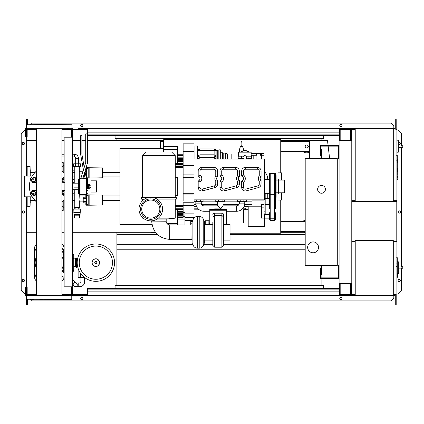 <?xml version="1.0" encoding="UTF-8"?>
<svg xmlns="http://www.w3.org/2000/svg" width="424" height="424" viewBox="0 0 424 424"><rect width="100%" height="100%" fill="white"/><g stroke="black" fill="none" stroke-linecap="round" stroke-linejoin="round"><path stroke-width="0.64" d="M80.92 277.519L80.92 282.05A0.906 0.906 0 0 1 80.014 282.956L78.202 282.956L78.202 286.582L80.014 286.582A4.532 4.532 0 0 0 84.546 282.05L84.546 277.519M72.674 284.138A1.813 1.569 130.2 0 0 73.882 281.048L76.649 283.38A1.813 1.813 0 0 1 75.483 286.582A1.813 1.813 0 0 1 74.311 286.152L72.674 284.769M84.572 277.519L79.739 277.338M76.649 283.38A1.813 1.813 0 0 1 76.866 285.935A1.813 1.813 0 0 0 76.649 283.38M75.483 286.582A1.813 1.813 0 0 1 73.67 284.769A1.813 1.813 0 0 0 75.483 286.582L78.202 286.582M80.428 273.146L80.428 277.338L84.339 277.338M78.127 268.456L78.127 277.338L80.428 277.338M397.272 257.861L397.272 262.811M397.272 258.094L396.912 258.094M396.912 263.543L397.272 263.543L397.272 266.389L396.912 266.352M397.272 265.064L396.912 265.064M396.912 268.551L397.272 268.551L397.272 266.701L396.912 266.701M397.272 268.551L397.272 277.736L396.912 277.736M397.272 276.162L396.912 276.162M397.272 275.913L396.912 275.913M397.272 273.931L396.912 273.931M397.272 272.738L396.912 272.738M397.272 272.219L396.912 272.219M397.272 270.692L396.912 270.692M393.286 241.452L396.912 241.452L396.912 294.012L393.286 294.012M393.286 240.546L393.286 294.919L355.227 294.919L355.227 240.546L393.286 240.546M355.227 294.012L351.602 294.012L351.602 283.497M355.227 241.452L351.782 241.452M398.724 272.33L398.724 263.267M401.888 268.885C400.717 268.159 400.717 267.438 401.888 266.712L402.8 266.712L402.8 268.885L398.814 268.885M401.888 266.712L402.8 266.712M397.818 273.708L398.724 273.613L398.724 261.852L397.272 261.698M397.818 274.8L397.818 276.252L397.818 274.8M77.698 258.396L76.347 257.909L76.347 267.406L75.573 266.913L75.573 258.396L76.347 257.909M77.698 266.913L76.347 267.406M77.385 258.396L77.385 260.06M77.385 265.249L77.385 266.913M114.538 262.657A18.667 18.667 0 0 1 95.872 281.324A18.667 18.667 0 0 1 77.205 262.657A18.667 18.667 0 0 1 95.872 243.991A18.667 18.667 0 0 1 114.538 262.657A18.667 18.667 0 0 0 95.872 243.991A18.667 18.667 0 0 0 77.205 262.657M95.872 246.063A16.594 16.594 0 0 1 112.466 262.657A16.594 16.594 0 0 1 95.872 279.252A16.594 16.594 0 0 1 79.277 262.657A16.594 16.594 0 0 1 95.872 246.063M75.573 258.852L73.76 258.852M75.573 266.463L73.76 266.463M72.674 271.265L73.76 271.265L73.76 254.05L72.674 254.05M36.634 256.366A14.135 14.135 0 0 0 36.634 268.949M61.952 268.949A14.135 14.135 0 0 0 61.952 256.366M61.952 270.433L63.711 270.433L63.711 254.882A0.36 0.36 0 0 1 64.072 254.517L64.151 254.517M64.072 270.793L63.711 270.433A0.36 0.36 0 0 0 64.072 270.793L64.151 270.793M61.952 254.882L64.072 254.882L64.072 254.517M61.952 248.353A3.625 3.625 0 0 1 63.971 251.602A3.625 3.625 0 0 0 61.952 248.353A3.625 3.625 0 0 1 63.971 251.602L63.611 251.602L63.611 254.882M63.971 272.68L63.971 270.777M63.971 254.532L63.971 247.976A4.532 4.532 0 0 0 61.952 244.203M36.634 276.554A3.265 3.265 0 0 1 34.975 273.713L34.975 251.602L34.614 251.602A3.625 3.625 0 0 1 36.634 248.353A3.625 3.625 0 0 0 34.614 251.602L34.614 273.713A3.625 3.625 0 0 0 36.634 276.962M61.952 276.962A3.625 3.625 0 0 0 62.773 276.406M36.634 274.662A2.173 2.173 0 0 1 36.634 272.309M61.952 250.653A2.173 2.173 0 0 1 61.952 253.001M36.634 253.001A2.173 2.173 0 0 1 36.634 250.653M34.614 251.602L34.614 247.976A4.532 4.532 0 0 1 36.634 244.203M36.634 281.107A4.532 4.532 0 0 1 34.614 277.338L34.614 273.713L34.975 273.713M63.971 277.423A4.532 4.532 0 0 1 61.952 281.107M339.094 265.466L338.548 265.466L338.548 277.879L320.968 277.879L320.968 268.456L320.427 268.456L320.427 278.425L339.094 278.425M339.094 158.534L338.548 158.534L338.548 146.121L320.968 146.121L320.968 155.544L320.427 155.544L320.427 145.575L339.094 145.575M325.409 189.343A3.896 3.896 0 0 1 321.514 193.243A3.896 3.896 0 0 1 317.618 189.343A3.896 3.896 0 0 1 321.514 185.447A3.896 3.896 0 0 1 325.409 189.343M307.649 247.34A5.438 5.438 0 0 1 313.087 241.903A5.438 5.438 0 0 1 318.525 247.34A5.438 5.438 0 0 1 313.087 252.778A5.438 5.438 0 0 1 307.649 247.34M321.514 158.534L337.281 158.534L337.281 265.466L321.514 265.466L321.514 274.529L320.968 274.529L320.968 265.466L305.201 265.466L305.201 158.534L320.968 158.534L320.968 149.471L321.514 149.471L321.514 158.534M78.408 163.791L78.408 158.327A4.076 4.076 0 0 0 74.333 154.246L74.333 156.965A1.357 1.357 0 0 1 75.689 158.327L75.689 163.791M78.721 163.791L78.721 166.51L80.396 166.51L80.396 163.791L73.702 163.791L73.702 166.51L75.377 166.51L75.377 163.791M78.721 166.51L75.377 166.51M102.513 198.861L102.513 201.214M85.839 197.213L85.839 194.87L102.513 195.093L102.513 204.983L89.824 205.205L89.824 194.87M85.839 202.863L85.839 205.205L88.197 205.205L88.197 194.87M86.565 198.628L83.21 198.628L83.21 202.863L86.565 202.863M86.565 201.453L83.21 201.453M86.565 197.213L83.21 197.213L83.21 198.628M88.197 204.389L86.565 204.389L86.565 195.687L88.197 195.687M88.197 205.205L89.824 205.205M102.513 171.672L102.513 174.031M86.035 167.687L102.513 167.909L102.513 177.794L89.824 178.016L89.824 167.687M85.839 168.328L85.839 170.029M87.492 178.016L88.197 178.016L88.197 167.687M86.565 174.264L85.563 174.264M86.565 171.439L85.012 171.439M86.565 175.679L85.839 175.679M84.546 175.679L83.592 175.679M86.565 170.029L85.319 170.029M83.422 170.029L83.21 170.724M88.197 177.2L86.565 177.2L86.565 168.503L88.197 168.503M88.197 178.016L89.824 178.016M79.484 215.805L79.484 217.978L74.613 217.978L74.613 215.805M79.484 214.899L74.613 214.862L73.967 214.321L73.787 209.101L80.311 209.101L80.311 212.36L73.787 212.36M79.484 214.862L80.131 214.321L73.967 214.321M80.131 214.321L80.131 212.509L73.967 212.509M79.86 209.101L79.86 207.288L74.242 207.288L74.242 209.101M75.885 209.101L75.885 207.288M78.212 209.101L78.212 207.288M78.064 215.805L79.495 215.805L79.495 214.899L78.064 214.899L78.064 215.805L74.603 215.805L74.603 214.899L78.064 214.899M76.034 214.899L76.034 215.805M72.674 179.066A1.087 1.087 0 0 1 73.967 180.131L73.967 182.458L72.674 182.458M79.315 207.288L79.315 201.124L83.21 201.124M74.783 207.288L74.783 189.708M74.783 183.184L74.783 166.51M79.315 178.324L79.315 166.51M79.315 201.124L79.039 200.038L79.315 194.568M79.315 171.762L82.892 171.762M79.315 173.941L82.23 173.941M79.315 198.951L83.21 198.951M87.535 188.622L88.377 188.622L88.377 184.27L87.535 184.27M88.377 188.256L89.824 188.256L89.824 185.696L88.377 185.696M89.824 185.696L89.824 184.631L88.377 184.631M89.824 187.196L88.377 187.196M91.096 192.061L91.096 180.825L96.444 180.825L96.444 192.061L91.096 192.061M395.82 129.627L396.366 129.627L396.366 129.988M393.286 129.988L396.912 129.988L396.912 129.082L393.286 129.082L393.286 201.58L351.782 201.58M395.82 129.988L395.82 129.082M355.227 201.58L355.227 129.082L351.236 129.082L351.236 140.503M354.681 129.988L354.681 129.082M344.712 129.627L350.696 129.627L340.181 129.627L340.181 139.957L339.64 139.957L339.55 129.082M351.236 129.627L354.681 129.627M395.82 201.034L396.366 201.034L396.366 200.674M393.286 200.674L396.912 200.674L396.912 201.58L393.286 201.58M395.82 200.674L395.82 201.58M354.681 200.674L354.681 201.58M351.782 201.034L354.681 201.034M397.272 162.615L397.818 162.615L397.818 158.989L397.272 158.989M397.272 171.672L397.818 171.672L397.818 168.047L397.272 168.047M396.912 200.674L396.912 129.988M355.227 129.082L393.286 129.082M355.227 200.674L351.782 200.674M355.227 129.988L351.602 129.988L351.602 140.503M398.724 150.806L398.724 141.743M401.888 147.367C400.717 146.64 400.717 145.914 401.888 145.188L402.8 145.188L402.8 147.367L398.814 147.367M401.888 145.188L402.8 145.188M396.912 152.28L398.724 152.089L398.724 140.328L396.912 140.137M397.818 177.836L397.818 176.384L397.818 177.836M64.151 137.784L64.151 286.216L72.674 286.216L72.674 137.784L64.151 137.784M72.674 137.784L72.674 130.078L71.948 130.078M71.948 137.784L71.948 136.878L71.402 136.878L71.402 129.082L61.952 129.082M71.948 293.922L72.674 293.922L72.674 286.216M61.952 294.919L71.402 294.919L71.402 287.122L71.948 287.122L71.948 286.216M163.653 152.009L163.653 139.687L280.736 139.687L280.736 172.854M230.036 233.205L280.736 233.205L280.736 200.038M155.486 232.373A6.344 6.344 0 0 1 150.971 232.299M304.3 232.299A6.344 6.344 0 0 0 305.201 232.585M308.105 146.481A1.452 1.452 0 0 1 307.909 147.208A1.452 1.452 0 0 0 307.909 145.755A1.452 1.452 0 0 1 308.105 146.481M305.397 147.208A1.452 1.452 0 0 1 305.397 145.755A1.452 1.452 0 0 0 305.397 147.208M309.372 152.211A6.344 6.344 0 0 1 302.731 151.463A6.344 6.344 0 0 0 309.372 152.211M160.336 148.384L160.336 140.593L163.653 140.593M280.736 231.393L305.201 231.393M305.201 232.299L280.736 232.299M309.372 141.499L280.736 141.499M163.653 141.499L160.336 141.499M280.736 140.593L309.372 140.593L309.372 158.534M26.458 196.805L26.458 232.299L36.634 232.299M61.952 232.299L64.151 232.299M72.674 232.299L155.428 232.299M160.336 140.593L87.535 140.593M85.722 140.593L81.874 140.593M80.608 140.593L72.674 140.593M64.151 140.593L61.952 140.593M36.634 140.593L26.458 140.593L26.458 176.087M305.815 147.934L307.49 147.934L308.328 146.481L307.49 145.035L305.815 145.035L304.978 146.481L305.815 147.934M304.3 140.593A6.344 6.344 0 0 1 309.006 140.593A6.344 6.344 0 0 0 304.3 140.593M155.677 140.593A6.344 6.344 0 0 0 150.971 140.593A6.344 6.344 0 0 1 155.677 140.593M309.372 151.463L280.736 151.463M305.201 226.798L305.201 226.019M305.201 220.231A6.344 6.344 0 0 0 302.731 221.423M305.201 221.423L280.736 221.423M329.639 158.534L328.155 146.121M328.091 145.575L327.492 140.593L309.372 140.593M397.272 155.465L397.272 160.41M397.272 155.693L396.912 155.693M396.912 161.141L397.272 161.141L397.272 163.987L396.912 163.95M397.272 162.668L396.912 162.668M396.912 166.155L397.272 166.155L397.272 164.3L396.912 164.3M397.272 166.155L397.272 175.335L396.912 175.335M397.272 173.761L396.912 173.761M397.272 173.511L396.912 173.511M397.272 171.535L396.912 171.535M397.272 170.342L396.912 170.342M397.272 169.817L396.912 169.817M397.272 168.291L396.912 168.291M241.802 146.471L242.04 146.232A0.451 0.451 0 0 0 241.59 145.782A0.451 0.451 0 0 0 241.134 146.232L242.533 146.471L243.853 150.038L239.322 150.038L239.322 152.19M243.397 148.951L239.777 148.951L239.322 150.038M243.397 148.045L239.777 148.045L239.777 148.951M242.04 146.232L242.04 141.701A0.451 0.451 0 0 1 241.59 142.157A0.451 0.451 0 0 1 241.134 141.701A0.451 0.451 0 0 1 241.59 141.25A0.451 0.451 0 0 1 242.04 141.701M241.134 146.232L241.134 141.701M209.779 211.274L203.981 211.274A8.157 8.157 0 0 1 195.824 203.117L195.824 201.67M239.322 201.67L239.322 203.117A2.719 2.719 0 0 1 236.603 205.836L223.008 205.836L220.289 208.555L217.576 205.836L203.981 205.836A2.719 2.719 0 0 1 201.262 203.117L201.262 201.67M244.759 201.67L244.759 203.117A8.157 8.157 0 0 1 236.603 211.274L226.633 211.274M213.548 209.424L214.581 208.878L221.832 208.878L223.003 209.758M217.576 205.836L217.576 201.67M223.008 205.836L223.008 201.67M246.572 199.858L246.572 201.67L237.509 201.67L237.509 199.858M246.471 199.858L246.471 201.67M194.012 199.858L194.012 159.079L264.698 159.079L264.698 199.858L194.012 199.858L194.012 201.67L203.075 201.67L203.075 199.858M264.512 213.866L264.512 226.501L248.204 226.501L248.204 206.202L261.56 206.202M242.989 208.195L245.666 208.195L245.666 209.101L247.976 209.101L247.976 206.382M247.749 209.101L247.749 209.642M251.151 153.462L264.062 153.462L264.062 159.079M264.062 155.274L260.336 155.274L260.336 153.462M256.478 153.462L256.478 155.274L251.342 155.274M261.523 155.274L261.523 159.079M256.085 155.274L256.085 159.079M253.186 155.274L253.186 159.079M224.821 199.858L224.821 201.67L215.763 201.67L215.763 199.858M224.725 199.858L224.725 201.67M237.61 199.858L237.61 201.67M215.858 199.858L215.858 201.67M202.974 199.858L202.974 201.67M194.113 199.858L194.113 201.67M261.412 153.462L261.412 155.274M264.099 200.897L252.01 200.897L252.01 206.202M197.595 208.195L194.012 208.195M194.012 201.851L195.824 201.851M201.262 201.851L217.576 201.851M223.008 201.851L239.322 201.851M244.759 201.851L252.01 201.851M267.777 193.333L267.777 197.319A9.969 9.969 0 0 1 267.719 198.406M264.698 171.99A9.969 9.969 0 0 1 267.777 179.193L267.777 179.559M269.41 199.492L270.13 199.492L270.13 173.395L269.41 173.395L269.41 208.555L270.226 208.555M275.208 199.492L275.208 208.555L274.572 208.555M275.568 197.838L275.568 208.195L275.208 208.555M274.572 194.335L274.572 173.575L270.226 173.575L270.226 220.337L274.572 220.337L274.572 194.335L270.226 194.335M264.099 199.858L264.099 213.866L265.186 213.866L265.186 193.333M264.099 213.866L264.099 218.116L261.56 218.116L261.56 204.416M248.204 209.642L243.673 209.642L243.673 223.056L248.204 223.056M270.226 212.726L269.41 212.726L269.41 219.977L270.226 219.977M274.572 212.726L275.388 212.726L275.388 219.977L274.572 219.977M275.388 219.886L275.478 212.922M274.662 186.443L274.662 199.492L275.388 199.492L275.388 173.395L274.662 173.395L274.662 186.443M275.388 197.865A0.726 0.726 0 0 0 276.114 197.139L276.114 175.753A0.726 0.726 0 0 0 275.388 175.027M278.107 186.443L278.107 193.333L278.653 193.333L278.653 179.559L278.107 179.559L278.107 186.443M278.653 180.099L284.631 180.099L284.631 192.788L278.653 192.788M269.32 193.333L269.41 195.506M269.41 177.386L269.32 179.559M278.017 192.788L278.017 200.038L281.642 200.038L281.642 192.788M281.642 180.099L281.642 172.854L278.017 172.854L278.017 180.099M184.949 213.113L194.012 213.113L194.012 201.67M209.779 222.876L208.873 222.876M199.338 209.827L194.012 209.827M191.971 221.529L190.752 221.529L190.752 220.369L184.949 220.369L184.949 212.424L183.136 212.424M163.744 149.29L177.518 149.29L177.518 146.572L163.744 146.572L163.744 152.009M167.035 223.602L177.518 223.602L177.518 224.943M184.949 217.364L194.685 217.364M205.248 221.111L203.753 221.111M205.248 224.519L205.248 220.745L208.873 220.745L208.873 224.519M209.779 223.289L208.873 223.289M190.752 221.529L190.752 225.054M191.971 223.204L190.752 223.204M184.949 220.369L184.949 225.006M177.518 223.602L177.518 209.779M177.518 163.113L177.518 149.29M194.012 200.944L183.136 200.944L183.136 143.853L194.012 143.853L194.012 159.079M183.136 166.621L175.255 166.621M175.255 206.271L183.136 206.271L183.136 205.476L175.255 205.476M175.255 177.386L177.38 177.386L177.38 195.506L175.255 195.506M142.628 155.635L146.254 152.009L171.63 152.009L175.255 155.635L142.628 155.635L142.628 197.319M194.012 202.757L183.136 202.757L183.136 205.476L194.012 205.476M183.136 167.416L175.255 167.416M183.136 161.502L177.518 161.502M215.763 184.096A1.813 1.813 0 0 1 214.417 185.85L202.274 189.104A1.813 1.813 0 0 1 199.996 187.35L199.996 182.092A4.351 4.351 0 0 0 199.996 175.027L199.996 171.042A1.813 1.813 0 0 1 201.803 169.229L201.803 167.416L213.95 167.416A3.625 3.625 0 0 1 217.576 171.042A3.625 3.625 0 0 0 213.95 167.416L201.803 167.416A3.625 3.625 0 0 0 198.183 171.042L198.183 176.13A2.539 2.539 0 0 1 198.183 180.995L198.183 187.35A3.625 3.625 0 0 0 202.741 190.853L214.888 187.599A3.625 3.625 0 0 0 217.576 184.096L217.576 180.507A2.539 2.539 0 0 1 217.576 176.617A2.539 2.539 0 0 0 217.576 180.507L215.763 181.218L215.763 184.096L217.576 184.096M237.509 184.096A1.813 1.813 0 0 1 236.168 185.85L224.026 189.104A1.813 1.813 0 0 1 221.741 187.35L221.741 182.092A4.351 4.351 0 0 0 221.741 175.027L221.741 171.042A1.813 1.813 0 0 1 223.554 169.229L235.696 169.229L235.696 167.416A3.625 3.625 0 0 1 239.322 171.042A3.625 3.625 0 0 0 235.696 167.416L223.554 167.416A3.625 3.625 0 0 0 219.929 171.042L219.929 176.13A2.539 2.539 0 0 1 219.929 180.995L219.929 187.35A3.625 3.625 0 0 0 224.492 190.853L236.634 187.599A3.625 3.625 0 0 0 239.322 184.096L239.322 180.507A2.539 2.539 0 0 1 239.322 176.617A2.539 2.539 0 0 0 239.322 180.507L237.509 181.218L237.509 184.096L239.322 184.096M259.26 184.096A1.813 1.813 0 0 1 257.914 185.85L245.772 189.104A1.813 1.813 0 0 1 243.493 187.35L243.493 182.092A4.351 4.351 0 0 0 243.493 175.027L243.493 171.042A1.813 1.813 0 0 1 245.305 169.229L257.447 169.229L257.447 167.416A3.625 3.625 0 0 1 261.073 171.042A3.625 3.625 0 0 0 257.447 167.416L245.305 167.416A3.625 3.625 0 0 0 241.68 171.042L241.68 176.13A2.539 2.539 0 0 1 241.68 180.995L241.68 187.35A3.625 3.625 0 0 0 246.243 190.853L258.386 187.599A3.625 3.625 0 0 0 261.073 184.096L261.073 180.507A2.539 2.539 0 0 1 261.073 176.617A2.539 2.539 0 0 0 261.073 180.507L259.26 181.218L259.26 184.096L261.073 184.096M199.996 175.027L198.183 176.13M199.996 182.092L198.183 180.995M215.763 175.902L217.576 176.617L217.576 171.042L215.763 171.042L215.763 175.902A4.351 4.351 0 0 0 215.763 181.218M221.741 175.027L219.929 176.13M221.741 182.092L219.929 180.995M237.509 175.902L239.322 176.617L239.322 171.042L237.509 171.042L237.509 175.902A4.351 4.351 0 0 0 237.509 181.218M243.493 175.027L241.68 176.13M243.493 182.092L241.68 180.995M259.26 175.902L261.073 176.617L261.073 171.042L259.26 171.042L259.26 175.902A4.351 4.351 0 0 0 259.26 181.218M194.012 204.569L195.957 204.569M201.681 204.569L217.576 204.569M223.008 204.569L238.903 204.569M244.627 204.569L252.01 204.569M238.209 159.079A6.795 6.795 0 0 1 238.463 155.009M240.498 152.19A6.795 6.795 0 0 1 249.116 152.19M251.151 155.009A6.795 6.795 0 0 1 251.406 159.079M240.79 152.19A6.614 6.614 0 0 1 248.824 152.19M251.151 155.571A6.614 6.614 0 0 1 251.22 159.079M238.399 159.079A6.614 6.614 0 0 1 238.463 155.571M245.671 159.037L245.597 159.079A1.813 1.813 0 0 0 244.807 155.635A1.813 1.813 0 0 0 244.017 159.079L243.514 158.714L241.802 158.714A3.265 3.265 0 0 1 241.802 156.18L238.463 156.18L238.463 152.19L251.151 152.19L251.151 156.18L247.812 156.18A3.265 3.265 0 0 1 247.812 158.714L245.819 158.952M241.802 156.18L243.583 156.112M246.1 156.18L247.812 156.18M251.151 159.079L251.151 158.714L247.812 158.714M241.802 158.714L238.463 158.714L238.463 159.079M251.501 159.079A6.885 6.885 0 0 0 251.151 154.765M249.259 152.19A6.885 6.885 0 0 0 240.355 152.19M238.463 154.765A6.885 6.885 0 0 0 238.118 159.079M194.918 159.079L194.918 146.969L197.637 146.969L197.637 145.973L194.918 145.973L194.918 146.969M194.918 147.027L194.012 147.027M197.637 159.079L197.637 146.969M215.615 149.593A1.813 1.749 180 0 1 216.123 150.806L216.123 155.709A1.813 1.749 180 0 1 214.311 157.458L199.81 157.458A1.813 1.749 180 0 1 197.997 155.709L197.997 152.82M197.997 155.709L197.997 150.806A1.813 1.749 180 0 1 198.506 149.593M198.453 159.079L197.997 157.723M216.123 155.709L216.123 157.437L215.371 159.079M198.183 155.709L198.183 155.476A1.632 1.574 0 0 0 199.81 157.05L199.996 154.829L198.183 155.709A1.632 1.574 180 0 0 199.81 157.283L214.311 157.05A1.632 1.574 0 0 0 215.943 155.476L214.131 154.829L214.311 157.283L199.81 157.283M214.311 148.999L214.131 150.276L215.943 150.573L215.943 155.709A1.632 1.574 180 0 1 214.311 157.283M199.815 148.935L198.183 150.573L199.996 150.276L199.815 148.935L214.306 148.935L215.943 150.573M216.123 157.437L216.123 159.079M217.756 159.079L217.756 150.377L216.123 150.377L216.123 150.017L216.123 152.534M217.756 150.377L218.842 149.836L218.842 159.079M218.842 149.836L220.289 149.836L220.289 159.079M220.289 152.735L222.468 152.735L222.468 159.079M222.468 152.735L223.194 153.096L223.194 159.079M223.194 153.096L225.727 153.096L225.727 159.079M225.727 153.096L227.54 154.002L227.54 159.079M227.54 154.002L231.165 154.002L231.165 159.079M183.136 151.522L194.012 151.522M183.136 194.966L194.012 194.966M183.136 193.71L194.012 193.71M183.136 179.972L194.012 179.972M183.136 177.566L194.012 177.566M183.136 174.094L194.012 174.094M183.136 165.577L194.012 165.577M177.518 217.316L183.136 217.348L183.136 206.271M183.136 158.083L177.518 158.083M177.518 154.728L183.136 154.728M177.518 214.809L183.136 214.809M177.518 211.391L183.136 211.391M157.066 199.132L176.342 199.132L176.342 197.319L141.542 197.319L141.542 199.132L144.51 199.132M175.255 199.132L175.255 218.164L158.316 218.164M175.255 218.164L166.918 219.07L157.066 219.07M143.259 218.164L142.628 218.164L142.628 217.602M139.003 209.101A11.782 11.782 0 0 0 150.785 220.883A11.782 11.782 0 0 0 162.567 209.101A11.782 11.782 0 0 0 150.785 197.319A11.782 11.782 0 0 0 139.003 209.101M160.998 209.101A10.213 10.213 0 0 0 150.785 198.888A10.213 10.213 0 0 0 140.577 209.101A10.213 10.213 0 0 0 150.785 219.309A10.213 10.213 0 0 0 160.998 209.101M141.743 209.101A9.047 9.047 0 0 0 155.311 216.934A9.047 9.047 0 0 0 155.311 201.268A9.047 9.047 0 0 0 141.743 209.101M166.176 221.227A3.625 3.625 0 0 0 169.77 224.879L169.648 239.38C158.756 238.32 152.762 232.23 151.675 221.105L166.176 221.227L166.192 219.07M169.648 239.38L191.913 239.565L191.971 232.315M192.878 221.439L191.971 221.439L191.971 243.191L192.878 243.191M197.409 248.173L197.409 216.457A4.532 4.532 0 0 0 192.878 220.989L192.878 243.641A4.532 4.532 0 0 0 197.409 248.173L199.222 248.173A4.532 4.532 0 0 0 203.753 243.641L203.753 220.989A4.532 4.532 0 0 0 199.222 216.457L199.222 248.173M197.409 216.457L199.222 216.457M203.753 220.989L203.753 221.439L204.66 221.439L204.66 243.191L203.753 243.191L203.753 243.641M204.66 224.519L212.816 224.519L212.816 240.106L204.66 240.106M212.816 222.107L212.816 245.167M212.816 214.968A1.813 1.786 0 0 1 214.629 213.187L221.879 213.187A1.813 1.786 -0 0 1 223.692 214.968L223.692 222.107M212.816 217.189L214.629 215.403L214.629 213.187M223.692 224.519L230.036 224.519L230.036 240.106L223.692 240.106L223.692 245.39L223.692 214.968M223.692 217.189L221.879 215.403L214.629 215.403L214.629 247.203L212.816 245.39M209.779 224.519L209.779 210.24L226.633 210.24L226.633 224.519M226.633 210.24L226.633 209.424L209.779 209.424L209.779 210.24M163.653 148.384L119.976 148.384L119.976 224.508L151.967 224.508M119.976 176.93L102.513 176.93M84.795 176.93L83.21 176.93M81.313 176.93L79.315 176.93M74.783 176.93L72.674 176.93M119.976 172.398L102.693 172.398M74.783 172.398L72.674 172.398M119.976 200.494L102.693 200.494M74.783 200.494L72.674 200.494M119.976 195.962L102.513 195.962M85.839 195.962L79.315 195.962M74.783 195.962L72.674 195.962M74.783 180.168L73.924 179.824M72.674 193.545L74.783 192.724M63.791 172.764L63.791 167.623L64.151 167.623M64.151 165.037L63.791 165.037L63.791 167.623M64.151 205.269L63.791 205.269L63.791 207.855L64.151 207.855M63.791 205.269L63.791 200.128M64.151 210.389L63.791 210.389L63.791 207.855M63.791 165.037L63.791 162.503L64.151 162.503M35.234 200.584L30.263 200.584M35.234 172.308L30.263 172.308M36.634 203.621L35.743 201.071M36.634 169.271L35.743 171.821M61.952 210.389L62.885 210.389L62.885 206.419L61.952 206.419M62.885 206.419L62.885 201.029M62.885 171.863L62.885 162.503L61.952 162.503M61.952 166.468L62.885 166.468M30.263 196.805L30.083 206.382L26.998 206.202L26.998 199.884M30.083 176.087L30.083 166.51L27.178 166.51L27.178 176.087M26.998 171.762L26.638 172.128L26.638 176.087M26.998 201.124L26.638 200.764L26.638 196.805M30.263 172.531L30.263 169.743M30.263 203.144L30.263 201.517M26.998 172.531L26.998 173.008M26.998 169.743L26.998 176.087M30.083 166.51L30.263 176.087M64.151 193.938A1.267 1.267 0 0 1 64.151 191.436M61.851 192.687L62.476 191.6A2.173 2.173 0 0 0 62.476 193.773L61.851 192.687M64.151 190.524A2.173 2.173 0 0 0 62.476 191.6L63.107 190.514L64.363 190.514M64.363 194.86L63.107 194.86L62.476 193.773A2.173 2.173 0 0 0 64.151 194.855M64.151 195.4A2.719 2.719 0 0 1 61.952 193.943M61.952 191.431A2.719 2.719 0 0 1 64.151 189.978M64.151 181.456A1.267 1.267 0 0 1 64.151 178.949M61.851 180.205L62.476 179.114A2.173 2.173 0 0 0 62.476 181.292L61.851 180.205M64.151 178.038A2.173 2.173 0 0 0 62.476 179.114L63.107 178.027L64.363 178.027M64.363 182.378L63.107 182.378L62.476 181.292A2.173 2.173 0 0 0 64.151 182.368M64.151 182.914A2.719 2.719 0 0 1 61.952 181.461M61.952 178.944A2.719 2.719 0 0 1 64.151 177.492M35.489 192.687A1.267 1.267 0 0 1 34.222 193.953A1.267 1.267 0 0 1 32.955 192.687A1.267 1.267 0 0 1 34.222 191.42A1.267 1.267 0 0 1 35.489 192.687M31.71 192.687L32.341 191.6A2.173 2.173 0 0 0 32.341 193.773L31.71 192.687M32.966 190.514L34.222 190.514A2.173 2.173 0 0 0 32.341 191.6L32.966 190.514M35.478 190.514L36.104 191.6A2.173 2.173 0 0 0 34.222 190.514L35.478 190.514M36.104 191.6L36.734 192.687L36.104 193.773A2.173 2.173 0 0 0 36.104 191.6M36.104 193.773L35.478 194.86L34.222 194.86A2.173 2.173 0 0 0 36.104 193.773M34.222 194.86L32.966 194.86L32.341 193.773A2.173 2.173 0 0 0 34.222 194.86M36.634 193.943A2.719 2.719 0 0 1 31.503 192.687A2.719 2.719 0 0 1 36.634 191.431M35.489 180.205A1.267 1.267 0 0 1 34.222 181.472A1.267 1.267 0 0 1 32.955 180.205A1.267 1.267 0 0 1 34.222 178.933A1.267 1.267 0 0 1 35.489 180.205M31.71 180.205L32.341 179.114A2.173 2.173 0 0 0 32.341 181.292L31.71 180.205M32.966 178.027L34.222 178.027A2.173 2.173 0 0 0 32.341 179.114L32.966 178.027M35.478 178.027L36.104 179.114A2.173 2.173 0 0 0 34.222 178.027L35.478 178.027M36.104 179.114L36.734 180.205L36.104 181.292A2.173 2.173 0 0 0 36.104 179.114M36.104 181.292L35.478 182.378L34.222 182.378A2.173 2.173 0 0 0 36.104 181.292M34.222 182.378L32.966 182.378L32.341 181.292A2.173 2.173 0 0 0 34.222 182.378M36.634 181.461A2.719 2.719 0 0 1 31.503 180.205A2.719 2.719 0 0 1 36.634 178.944M32.256 176.087L24.433 176.087L24.433 196.805L32.256 196.805M86.173 178.387L85.081 178.387L84.175 173.771M84.964 171.195L86.173 177.386L86.173 187.885L87.535 187.541L87.535 178.292L86.629 177.386L86.629 194.6L81.011 194.6L81.011 177.926L85.722 162.514L85.722 133.883L87.535 133.883L87.535 162.784L82.823 178.758L81.011 178.758L81.011 194.6L79.558 194.6L78.652 193.694L78.652 179.193L78.652 185.049L73.94 185.049L73.94 187.843L78.652 187.843L78.652 186.443M83.433 169.992L80.608 154.203L80.608 135.696L81.874 135.696L81.874 154.092L84.222 167.416M87.535 178.292L87.535 179.225M87.535 182.288L87.535 187.541M86.173 187.885L86.173 191.123L86.629 191.123A0.906 0.519 0 0 0 87.535 190.604M81.011 178.292L79.558 178.292L79.558 194.6M31.832 176.819A4.139 4.139 0 0 0 30.083 180.205L30.083 181.117M78.652 187.843L78.652 189.708L73.94 189.708L73.94 187.843M73.94 185.049L73.94 183.184L78.652 183.184M72.674 183.184L73.94 183.184M72.674 189.708L73.94 189.708M30.083 191.77L30.083 192.687A4.139 4.139 0 0 0 31.832 196.068M64.151 199.736A19.939 19.939 0 0 1 61.952 201.845M36.634 201.845A19.939 19.939 0 0 1 36.634 171.042M61.952 171.042A19.939 19.939 0 0 1 64.151 173.156M49.29 124.55L26.638 124.736L71.948 124.736L49.29 124.55M40.381 124.55L43.163 124.55M65.243 295.459L61.952 295.459L61.952 128.541M68.502 295.459L26.818 295.459L36.634 295.459L36.634 128.541M30.078 128.541L33.342 128.541M31.71 299.45L33.342 299.45M71.948 299.264L26.638 299.264L71.767 299.45L71.767 295.459M26.638 299.264L26.638 295.645L71.948 295.645M26.638 124.736L26.638 128.355L71.948 128.355L71.948 124.736M26.638 128.355L71.948 128.355M40.381 128.541L43.163 128.541M58.205 124.55L54.945 124.55M61.952 295.459L49.29 295.459M43.163 295.459L40.381 295.459M40.381 299.45L43.163 299.45M339.094 289.115L87.445 289.115L87.445 288.574L339.094 288.574M339.094 291.834L87.445 291.834L87.445 289.115M87.445 291.834L87.445 295.459L78.292 295.459L78.292 294.919L87.445 294.919M87.445 295.459L348.698 295.459L348.698 294.919M339.64 283.497L339.55 294.919M339.55 295.459L339.55 293.832M72.128 295.459L72.128 293.922M71.948 287.122L71.948 295.459L83.003 295.459L83.003 296.005L71.948 296.005M26.638 296.005L25.551 296.005L25.551 286.942L26.092 286.942L26.092 295.459M25.551 294.012L26.092 294.012M72.674 295.459L72.674 293.922M30.263 295.459L30.263 294.919L27.178 294.919L27.178 287.122L26.638 287.122L26.638 295.459L30.078 295.459M30.263 294.919L36.634 294.919M31.254 295.459L31.254 294.919M67.331 295.459L67.331 294.919M68.322 295.459L68.322 294.919M339.094 134.885L87.535 134.885M87.535 135.426L339.094 135.426M339.094 132.166L87.445 132.166L87.445 133.883M87.445 132.166L87.445 128.541L78.292 128.541L78.292 129.082L87.445 129.082M87.445 128.541L348.698 128.541L348.698 129.082M339.55 128.541L339.55 130.168M72.128 128.541L72.128 130.078M26.638 127.995L25.551 127.995L25.551 137.058L26.092 137.058L26.092 128.541M25.551 129.988L26.092 129.988M71.948 127.995L83.003 127.995L83.003 128.541M72.674 128.541L72.674 130.078M30.263 128.541L30.263 129.082L27.178 129.082L27.178 136.878L26.638 136.878L26.638 128.541M71.948 128.541L71.948 136.878M30.263 129.082L36.634 129.082M31.254 128.541L31.254 129.082M67.331 128.541L67.331 129.082M68.322 128.541L68.322 129.082M24.507 143.492A1.134 1.134 0 0 1 23.373 144.626A1.134 1.134 0 0 1 22.244 143.492A1.134 1.134 0 0 1 23.373 142.358A1.134 1.134 0 0 1 24.507 143.492M24.507 280.508A1.134 1.134 0 0 1 23.373 281.642A1.134 1.134 0 0 1 22.244 280.508A1.134 1.134 0 0 1 23.373 279.374A1.134 1.134 0 0 1 24.507 280.508M24.507 212A1.134 1.134 0 0 1 23.373 213.134A1.134 1.134 0 0 1 22.244 212A1.134 1.134 0 0 1 23.373 210.866A1.134 1.134 0 0 1 24.507 212M25.551 294.102L24.915 294.102L21.2 290.387L21.2 133.613L24.915 129.898L25.551 129.898M26.458 294.102L26.092 294.102M26.092 129.898L26.458 129.898M27.364 299.45L27.364 304.978L26.458 304.978L26.458 296.005M26.458 295.459L26.638 294.373M26.458 128.541L26.458 140.593M26.458 232.299L26.458 294.373M27.364 124.55L27.364 119.022L26.458 119.022L26.458 127.995M115.084 135.426L115.084 139.051L116.897 139.051L116.897 140.593M115.084 288.574L115.084 284.949L116.897 284.949L116.897 232.299M27.364 294.373L27.364 294.919M27.178 294.373L36.634 294.373M61.952 294.373L71.402 294.373M72.674 294.373L87.445 294.373M27.364 129.627L27.364 129.082M27.178 129.627L36.634 129.627M61.952 129.627L71.402 129.627M72.674 129.627L87.445 129.627M398.814 144.531A1.134 1.134 0 0 0 400.399 143.492A1.134 1.134 0 0 0 398.814 142.453M400.399 280.508A1.134 1.134 0 0 0 399.265 279.374A1.134 1.134 0 0 0 398.131 280.508A1.134 1.134 0 0 0 399.265 281.642A1.134 1.134 0 0 0 400.399 280.508M400.399 212A1.134 1.134 0 0 0 399.265 210.866A1.134 1.134 0 0 0 398.131 212A1.134 1.134 0 0 0 399.265 213.134A1.134 1.134 0 0 0 400.399 212M82.865 298.544A1.134 1.134 0 0 0 81.737 297.409A1.134 1.134 0 0 0 80.602 298.544A1.134 1.134 0 0 0 81.737 299.673A1.134 1.134 0 0 0 82.865 298.544M342.041 298.544A1.134 1.134 0 0 0 340.907 297.409A1.134 1.134 0 0 0 339.772 298.544A1.134 1.134 0 0 0 340.907 299.673A1.134 1.134 0 0 0 342.041 298.544M80.602 125.456A1.134 1.134 0 0 1 81.737 124.327A1.134 1.134 0 0 1 82.865 125.456A1.134 1.134 0 0 1 81.737 126.591A1.134 1.134 0 0 1 80.602 125.456M339.772 125.456A1.134 1.134 0 0 1 340.907 124.327A1.134 1.134 0 0 1 342.041 125.456A1.134 1.134 0 0 1 340.907 126.591A1.134 1.134 0 0 1 339.772 125.456M348.698 128.541L393.827 128.541L393.827 129.082M28.811 294.919L28.811 294.373M339.64 294.919L351.236 294.919L351.236 284.043L350.696 284.043L350.696 294.373L340.181 294.373L340.181 284.043L339.64 284.043M351.782 283.497L351.782 140.503L339.094 140.503L339.094 283.497L351.782 283.497M351.236 283.497L351.236 284.043M351.236 292.019L351.602 292.019M351.236 131.981L351.602 131.981M339.64 293.832L339.094 293.832L339.094 283.497M339.094 140.503L339.094 130.168L339.64 130.168M339.64 139.957L339.64 140.503M116.897 234.382L157.304 234.382M230.036 234.382L305.201 234.382M323.687 288.574L323.687 284.949L321.874 284.949L321.874 278.425M321.874 277.879L321.874 265.466M321.874 140.593L321.874 139.051L323.687 139.051L323.687 135.426M116.897 244.351L192.936 244.351M203.7 244.351L212.816 244.351M223.692 244.351L305.201 244.351M339.64 129.082L351.236 129.082M351.236 139.957L350.696 139.957L350.696 129.627M396.186 294.012L396.186 294.373L393.286 294.373M355.227 294.373L351.236 294.373M396.186 129.627L396.186 129.988M396.186 200.674L396.186 201.034M396.186 201.58L396.186 241.452M115.084 285.495L323.687 285.495M348.698 295.459L393.827 295.459L393.827 294.373M393.827 294.919L394.733 294.919L394.733 294.373M28.811 129.082L28.811 129.627M115.084 138.505L323.687 138.505M27.905 129.627L27.905 129.082M395.279 128.541L393.827 128.541L393.827 125.822L391.108 123.103L31.53 123.103L30.083 124.55M395.279 294.373L395.279 304.978L396.186 304.978L396.186 294.373M395.279 129.082L395.279 119.022L396.186 119.022L396.186 129.082M27.905 294.373L27.905 294.919M395.279 295.459L393.827 295.459L393.827 298.178L391.108 300.897L31.53 300.897L30.083 299.45M396.186 294.102L397.728 294.102L401.443 290.387L401.443 268.885M401.443 266.712L401.443 147.367M401.443 145.188L401.443 133.613L397.728 129.898L396.912 129.898M116.897 249.789L305.201 249.789M80.92 282.05L84.546 282.05M80.014 282.956L80.014 286.582M77.295 284.769A1.813 1.813 0 0 1 76.866 285.935M397.272 263.039L396.912 263.039M397.272 261.884L396.912 261.884M397.272 259.848L396.912 259.848M397.272 267.629L396.912 267.629M397.272 268.668L396.912 268.668M397.272 273.167L397.632 273.167L397.818 276.252M99.608 262.657A3.736 3.736 0 0 1 95.872 266.394A3.736 3.736 0 0 1 92.135 262.657A3.736 3.736 0 0 1 95.872 258.921A3.736 3.736 0 0 1 99.608 262.657M97.022 262.657A1.155 1.155 0 0 1 95.872 263.808A1.155 1.155 0 0 1 94.716 262.657A1.155 1.155 0 0 1 95.872 261.502A1.155 1.155 0 0 1 97.022 262.657M96.831 262.657A0.959 0.959 0 0 1 95.872 263.617A0.959 0.959 0 0 1 94.912 262.657A0.959 0.959 0 0 1 95.872 261.698A0.959 0.959 0 0 1 96.831 262.657M72.674 270.66L73.76 270.66M72.674 266.887L73.76 266.887M72.674 258.428L73.76 258.428M72.674 254.649L73.76 254.649M64.151 270.433L64.151 254.882M62.492 276.172A3.265 3.265 0 0 1 61.952 276.554M63.611 270.433L63.611 272.372M61.952 248.761A3.265 3.265 0 0 1 63.611 251.602M34.975 251.602A3.265 3.265 0 0 1 36.634 248.761M78.408 158.327L75.689 158.327M396.912 176.204L397.632 176.204L397.818 179.288M397.272 160.638L396.912 160.638M397.272 159.482L396.912 159.482M397.272 157.447L396.912 157.447M397.272 165.228L396.912 165.228M397.272 166.266L396.912 166.266M239.777 148.045L240.641 146.471L241.373 146.471M203.981 211.274L203.981 205.836M195.824 203.117L201.262 203.117M236.603 211.274L236.603 205.836M244.759 203.117L239.322 203.117M221.832 208.878A4.532 0.535 180 0 1 214.581 208.878M243.848 199.858L243.848 201.67M222.102 199.858L222.102 201.67M240.233 199.858L240.233 201.67M218.482 199.858L218.482 201.67M200.351 199.858L200.351 201.67M196.736 199.858L196.736 201.67M274.572 218.795L270.226 218.795M264.698 193.731L265.186 193.731M264.698 194.431L265.186 194.431M264.099 211.841L265.186 211.841M264.099 207.151L261.56 207.151M190.752 220.369L192.92 220.369M184.949 213.06L194.012 213.06M183.136 216.282L184.949 216.282M177.518 219.076L184.949 219.076M198.183 171.042L199.996 171.042M201.803 169.229L213.95 169.229A1.813 1.813 0 0 1 215.763 171.042M213.95 167.416L213.95 169.229M214.417 185.85L214.888 187.599M202.274 189.104L202.741 190.853M199.996 187.35L198.183 187.35M219.929 171.042L221.741 171.042M223.554 167.416L223.554 169.229M235.696 169.229A1.813 1.813 0 0 1 237.509 171.042M236.168 185.85L236.634 187.599M224.026 189.104L224.492 190.853M221.741 187.35L219.929 187.35M241.68 171.042L243.493 171.042M245.305 167.416L245.305 169.229M257.447 169.229A1.813 1.813 0 0 1 259.26 171.042M257.914 185.85L258.386 187.599M245.772 189.104L246.243 190.853M243.493 187.35L241.68 187.35M194.012 204.554L195.952 204.554M201.67 204.554L217.576 204.554M223.008 204.554L238.913 204.554M244.632 204.554L252.01 204.554M199.81 157.458L199.81 159.079M214.311 157.458L214.311 159.079M199.996 154.829L199.996 150.276L214.131 150.276L214.131 154.829L199.996 154.829M175.255 163.378L183.136 163.378M175.255 165.938L183.136 165.938M175.255 164.66L183.136 164.66M177.518 158.523L183.136 158.523M177.518 160.669L183.136 160.669M177.518 159.429L183.136 159.429M177.518 155.576L183.136 155.576M177.518 157.156L183.136 157.156M177.518 156.043L183.136 156.043M177.518 215.737L183.136 215.737M177.518 216.85L183.136 216.85M177.518 212.223L183.136 212.223M177.518 213.458L183.136 213.458M177.518 214.364L183.136 214.364M175.255 206.949L183.136 206.949M175.255 208.232L183.136 208.232M175.255 209.514L183.136 209.514M221.879 213.187L221.879 247.203L223.692 245.39M30.083 196.805L30.083 206.382M27.178 196.805L27.178 206.382M78.202 282.956L76.145 282.956M73.882 281.048L72.674 280.026M64.151 272.833L61.952 270.973M64.151 277.577L61.952 275.717M396.663 257.723L397.272 257.723M396.663 263.177L397.272 263.177M396.663 266.389L397.272 266.389M397.272 276.432L397.632 276.432M92.103 262.657C91.923 265.88 97.78 269.473 99.64 262.657C97.78 255.842 91.923 259.435 92.103 262.657M74.333 154.246L72.674 154.246M64.151 154.246L61.952 154.246M61.952 156.965L64.151 156.965M72.674 156.965L74.333 156.965M91.096 187.715L89.824 187.715M91.096 185.177L89.824 185.177M396.912 179.469L397.632 179.469M396.663 155.327L397.272 155.327M396.663 160.776L397.272 160.776M396.663 163.987L397.272 163.987M243.853 150.038L243.853 150.626M242.533 146.471L241.712 146.232M240.641 146.471L241.463 146.232M264.698 179.559L269.41 179.559M265.186 198.406L269.41 198.406M265.186 204.569L269.41 204.569M264.099 204.384L261.56 204.384M264.512 214.539L269.41 214.539M264.512 218.164L269.41 218.164M264.698 193.333L269.41 193.333M276.114 180.099L278.107 180.099M276.114 192.788L278.107 192.788M194.012 206.382L196.503 206.382M244.076 206.382L248.204 206.382M175.255 155.635L175.255 197.319M197.637 151.077L197.997 151.024M175.255 163.113L183.136 163.113M177.518 158.401L183.136 158.401M177.518 155.544L183.136 155.544M177.518 217.348L183.136 217.348M177.518 214.486L183.136 214.486M175.255 209.779L183.136 209.779M142.628 199.132L142.628 200.6M143.354 218.243L142.628 218.164M191.971 225.065L169.77 224.879M221.879 247.203L214.629 247.203M63.791 207.214L62.885 207.214M63.791 165.678L62.885 165.678M74.783 201.829L72.674 202.184M74.783 171.058L72.674 170.708M63.791 163.865L62.885 163.865M63.791 209.027L62.885 209.027M82.823 178.292L85.06 178.292M86.629 194.6L87.535 193.694M86.629 177.386L86.173 177.386M79.558 178.292L78.652 179.193"/></g></svg>
